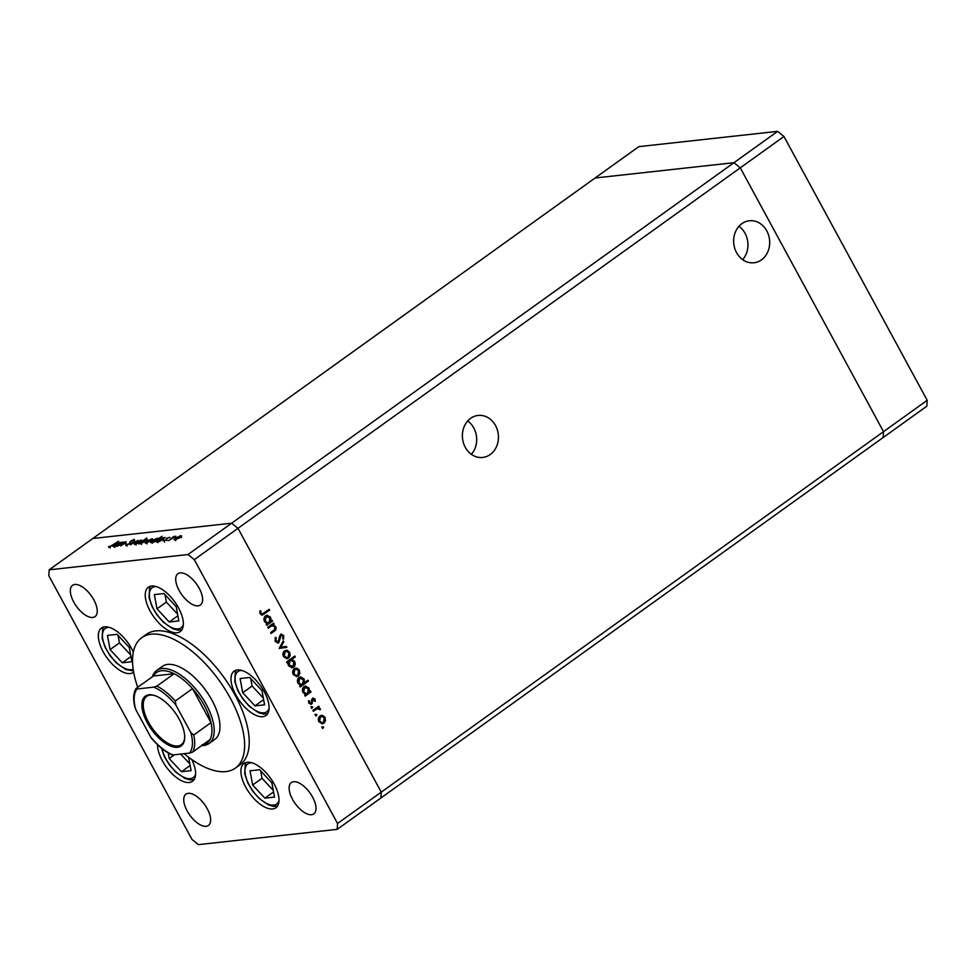 <?xml version="1.0" encoding="UTF-8"?>
<svg xmlns="http://www.w3.org/2000/svg" width="976" height="976" viewBox="0 0 976 976"><rect width="100%" height="100%" fill="white"/><g stroke="black" fill="none" stroke-linecap="round" stroke-linejoin="round"><path stroke-width="1.46" d="M495.54 425.585A21.13 17.995 -96.3 0 1 482.717 457.451A21.13 17.995 -96.3 0 1 465.284 447.301A21.13 17.995 -96.3 0 1 478.094 415.447A21.13 17.995 -96.3 0 1 495.54 425.585M467.699 420.973A21.13 17.995 -96.3 0 1 473.787 427.988A21.13 17.995 -96.3 0 1 471.371 454.316M736.538 252.625A21.13 17.995 83.7 0 0 753.984 262.764A21.13 17.995 83.7 0 0 766.794 230.909A21.13 17.995 83.7 0 0 749.361 220.771A21.13 17.995 83.7 0 0 736.538 252.625M742.638 259.64A21.13 17.995 83.7 0 0 745.054 233.301A21.13 17.995 83.7 0 0 738.966 226.286M49.166 569.825L595.128 177.986L733.952 162.699L231.654 523.197L237.985 528.321L231.654 523.197L92.842 538.484L231.654 523.197L187.978 554.539L49.166 569.825L48.8 575.694L192.04 839.519L198.372 844.643L337.196 829.356L380.872 798.014L381.238 792.146L883.524 431.66L740.272 167.835L883.524 431.66L883.158 437.516L883.524 431.66L927.2 400.306L926.834 406.175L380.872 798.014L381.238 792.146L237.985 528.321L783.96 136.481L927.2 400.306M777.628 131.357L638.804 146.644L595.128 177.986L733.952 162.699L740.272 167.835L733.952 162.699L777.628 131.357L783.96 136.481M209.047 743.529L214.793 739.405A44.945 21.24 -125.7 0 0 209.084 695.339A44.945 21.24 -125.7 0 0 167.689 664.412A44.945 21.24 -125.7 0 0 162.37 666.376L156.624 670.5A44.945 21.24 54.3 0 1 161.943 668.536A44.945 21.24 54.3 0 1 203.337 699.475A44.945 21.24 54.3 0 1 209.047 743.529A44.945 21.24 54.3 0 1 203.728 745.493A44.945 21.24 54.3 0 1 201.727 745.566M184.135 753.692A80.264 37.93 -125.7 0 0 225.883 771.589A80.264 37.93 -125.7 0 0 235.387 768.1A80.264 37.93 -125.7 0 0 225.2 689.422A80.264 37.93 -125.7 0 0 151.28 634.18A80.264 37.93 -125.7 0 0 141.776 637.682A80.264 37.93 -125.7 0 0 137.714 687.287M235.387 768.1L239.974 764.806A80.264 37.93 -125.7 0 0 229.799 686.116A80.264 37.93 -125.7 0 0 155.879 630.886A80.264 37.93 -125.7 0 0 146.376 634.376L141.776 637.682M157.502 744.651A27.291 12.895 -125.7 0 0 168.702 770.064A27.291 12.895 -125.7 0 0 189.234 782.508A27.291 12.895 -125.7 0 0 192.467 781.325A27.291 12.895 -125.7 0 0 191.784 759.548M133.334 652.102A27.291 12.895 -125.7 0 0 104.713 626.848A27.291 12.895 -125.7 0 0 101.492 628.032A27.291 12.895 -125.7 0 0 104.944 654.786A27.291 12.895 -125.7 0 0 130.076 673.562A27.291 12.895 -125.7 0 0 133.309 672.379A27.291 12.895 -125.7 0 0 133.639 672.122M176.985 632.765A27.291 12.895 -125.7 0 0 180.218 631.582A27.291 12.895 -125.7 0 0 176.754 604.827A27.291 12.895 -125.7 0 0 151.622 586.051A27.291 12.895 -125.7 0 0 148.389 587.235A27.291 12.895 -125.7 0 0 151.853 613.989A27.291 12.895 -125.7 0 0 176.985 632.765M262.727 716.689A27.291 12.895 -125.7 0 0 265.96 715.506A27.291 12.895 -125.7 0 0 262.495 688.751A27.291 12.895 -125.7 0 0 237.363 669.963A27.291 12.895 -125.7 0 0 234.13 671.159A27.291 12.895 -125.7 0 0 237.595 697.913A27.291 12.895 -125.7 0 0 262.727 716.689M272.646 808.958A27.291 12.895 -125.7 0 0 275.879 807.774A27.291 12.895 -125.7 0 0 272.414 781.02A27.291 12.895 -125.7 0 0 247.282 762.244A27.291 12.895 -125.7 0 0 244.049 763.427A27.291 12.895 -125.7 0 0 247.514 790.182A27.291 12.895 -125.7 0 0 272.646 808.958M180.206 572.863A19.264 9.101 54.3 0 1 197.945 586.125A19.264 9.101 54.3 0 1 200.397 605.01A19.264 9.101 54.3 0 1 198.116 605.852A19.264 9.101 54.3 0 1 180.377 592.591A19.264 9.101 54.3 0 1 177.925 573.705A19.264 9.101 54.3 0 1 180.206 572.863M188.246 793.329A19.264 9.101 54.3 0 1 205.985 806.591A19.264 9.101 54.3 0 1 208.425 825.476A19.264 9.101 54.3 0 1 206.143 826.306A19.264 9.101 54.3 0 1 188.405 813.057A19.264 9.101 54.3 0 1 185.965 794.171A19.264 9.101 54.3 0 1 188.246 793.329M92.744 617.454A19.264 9.101 -125.7 0 0 95.026 616.612A19.264 9.101 -125.7 0 0 92.586 597.727A19.264 9.101 -125.7 0 0 74.835 584.478A19.264 9.101 -125.7 0 0 72.566 585.307A19.264 9.101 -125.7 0 0 75.006 604.193A19.264 9.101 -125.7 0 0 92.744 617.454M311.515 814.704A19.264 9.101 -125.7 0 0 313.796 813.874A19.264 9.101 -125.7 0 0 311.356 794.989A19.264 9.101 -125.7 0 0 293.605 781.727A19.264 9.101 -125.7 0 0 291.336 782.569A19.264 9.101 -125.7 0 0 293.776 801.455A19.264 9.101 -125.7 0 0 311.515 814.704M125.892 542.302L125.562 541.717C126.49 541.765 126.026 542.424 124.184 543.681L120.658 545.889L124.757 542.241L117.437 546.243L123.305 542.022L122.781 542.729L126.087 541.814M124.83 543.205L124.757 542.241M129.613 543.705L125.758 545.45L125.733 544.388L126.636 544.035L126.587 544.864L129.1 543.754L130.93 540.887L134.261 539.374L134.456 540.179L131.492 540.802L129.613 543.705M125.758 545.45L125.733 544.388L126.258 545.352M126.636 544.035L126.77 545.194M134.59 539.984L134.261 539.374L134.456 540.179M133.48 540.594L133.37 539.972M130.259 544.828L134.115 540.838L131.821 543.693L138.092 540.399L130.259 544.828M135.152 544.352C133.956 544.401 134.224 543.754 135.969 542.424L141.239 539.984L141.898 540.509L140.398 541.936L134.42 544.218M141.691 540.814L141.239 539.984L141.898 540.509M146.034 543.156C144.838 543.193 145.107 542.558 146.851 541.229L152.122 538.789L152.781 539.301L151.28 540.741L145.302 543.022M152.573 539.618L152.122 538.789L152.781 539.301M156.929 541.961C155.745 541.985 156.026 541.338 157.758 540.009L165.188 537.41L159.308 541.631L159.796 540.96L156.233 541.814M163.565 538.569L163.041 537.593L163.7 538.484M174.85 539.984C173.655 540.021 173.923 539.374 175.668 538.057L180.938 535.617L181.597 536.129L180.096 537.569L174.131 539.85M181.39 536.446L180.938 535.617L181.597 536.129M168.543 540.619L173.899 536.458L175.826 536.3L168.543 540.619M167.055 538.081L169.934 537.337L167.604 538.008L166.457 539.874L163.077 540.802L165.908 539.96L167.055 538.081L167.225 538.74M163.968 540.362L164.358 541.009M166.481 539.862L166.274 539.203M151.378 542.571C150.194 542.595 150.463 541.948 152.207 540.619L157.478 538.203L157.978 538.898L162.004 536.324L153.757 542.241L154.245 541.57L150.67 542.424M158.014 539.191L157.478 538.203L158.1 539.13M147.23 540.216L146.778 539.374C147.962 539.35 147.693 539.996 145.949 541.326L138.519 543.925L146.778 537.996L143.862 540.411L147.486 539.521M140.666 543.754L140.129 543.083L140.507 543.766M113.85 546.706C112.667 546.731 112.948 546.072 114.68 544.754L122.11 542.156L116.229 546.377L116.717 545.706L113.155 546.56M120.487 543.315L119.963 542.327L120.621 543.229M109.812 546.706L118.572 541.229L113.143 545.133L108.958 547.304L108.47 546.792L109.397 546.316L109.983 547.024M109.397 546.316L109.776 547.097M268.241 628.154L267.766 627.3L273.646 623.078L274.122 623.945L273.06 624.701L275.671 626.543C276.464 628.666 275.94 630.252 274.122 631.301L271.121 633.461L270.645 632.594L274.695 629.557L274.866 626.909L272.011 625.628L268.241 628.154M271.182 625.726L268.034 627.788M280.173 635.364L281.478 635.083L280.173 635.364L279.478 636.742L278.014 642.745L278.843 642.647L275.171 641.464L275.342 637.279L276.196 637.804L276.001 640.878L278.392 641.781L280.502 634.437L283.662 635.461L283.699 638.999L282.784 638.572L282.784 635.949L281.003 635.278L278.843 642.647L277.831 643.05M276.928 642.11L278.392 641.781M280.502 634.437L281.417 634.071M279.221 648.381L283.284 640.829L283.796 641.769L280.783 647.173L286.334 646.429L286.834 647.369L279.221 648.381L286.834 647.369M284.614 650.846L287.225 650.309L289.652 652.297L290.14 655.665L288.567 658.129L287.066 658.715L283.565 656.665C282.515 654.323 282.869 652.395 284.614 650.846M286.151 650.236L289.652 652.297M294.325 668.731L296.936 668.194L299.364 670.17L299.839 673.538L298.278 676.002L296.777 676.6L293.276 674.538C292.227 672.208 292.568 670.268 294.325 668.731M295.862 668.121L299.364 670.17M309.453 691.801L310.539 691.02L311.002 691.886L305.134 696.108L304.658 695.241L305.671 694.509L302.999 692.448C301.962 690.093 302.316 688.129 304.073 686.592L305.525 686.006L309.099 688.104L309.453 691.801L308.611 691.899L308.782 691.24M322.336 728.059L322.568 726.778L323.678 727.096L322.751 728.45M322.568 726.778L323.678 727.096L322.836 727.181L322.605 728.474M194.309 559.663L237.985 528.321L381.238 792.146L337.55 823.488L194.309 559.663L187.978 554.539M319.969 715.957L322.58 715.42L325.008 717.409L325.484 720.776L323.922 723.228L322.422 723.826L318.92 721.776C317.871 719.434 318.213 717.506 319.969 715.957M321.507 715.347L325.008 717.409M315.565 715.603L315.809 714.322L316.907 714.639L315.992 715.994M315.809 714.322L316.907 714.639L315.846 716.018M313.369 711.272L312.893 710.406L318.774 706.197L319.25 707.051L318.383 707.673L320.482 709.589L317.444 708.564L313.369 711.272M318.627 709.137L316.602 708.649L313.162 710.906M311.417 707.954L311.649 706.673L312.759 706.99L311.844 708.356M311.649 706.673L312.759 706.99L311.686 708.369M312.515 698.34L315.016 699.011L315.163 701.415L314.345 701.195L314.296 699.536L313.015 699.182L311.673 704.086L308.867 703.245L308.562 700.67L309.416 700.841L309.563 702.683L311.185 703.245L311.783 699.316L313.333 698.011M314.296 699.536L312.613 699.804M311.771 699.902L310.844 704.184L311.673 704.086L310.832 704.428M309.917 703.501L311.185 703.245M304.451 682.712L307.952 680.199L308.428 681.053L300.169 686.982L299.705 686.116L300.718 685.384L298.046 683.322C296.997 680.967 297.363 679.003 299.107 677.466L300.571 676.88L304.146 678.979L304.451 682.712L303.621 682.81M288.14 662.033L287.054 662.814L286.578 661.948L294.837 656.031L295.301 656.885L291.861 659.361L294.593 661.386C295.63 663.741 295.277 665.693 293.532 667.242L292.056 667.828L288.493 665.73L288.14 662.033L286.846 662.448M271.023 621.017L272.109 620.236L272.572 621.102L266.692 625.323L266.228 624.457L267.241 623.725L264.569 621.663C263.52 619.309 263.886 617.357 265.631 615.807L267.095 615.222L270.669 617.32L271.023 621.017L270.181 621.114L270.352 620.455M261.031 613.306L262.251 614.014L269.181 609.317L269.657 610.171L262.19 615.136L260.189 613.855L259.848 610.866L260.751 610.939L261.031 613.306L260.202 613.404L262.251 614.014M337.196 829.356L337.55 823.488M321.738 726.864L322.836 727.181M324.166 717.494L324.654 720.861L325.484 720.776M324.654 720.861L323.08 723.326L323.922 723.228M323.08 723.326L321.995 723.85M321.08 715.432L321.738 715.518M321.58 716.36L319.603 716.921L318.81 721.337L321.446 722.923L323.446 722.374L324.288 717.921L321.58 716.36L320.433 716.823L319.64 721.252L322.287 722.826M318.81 721.337L319.64 721.252M319.603 716.921L320.433 716.823M314.967 714.408L316.078 714.737M318.139 706.648L319.25 707.051M318.408 707.149L317.542 707.771L318.383 707.673M317.542 707.771L320.274 708.698M319.445 708.783L319.652 709.686M310.819 706.77L311.93 707.088M312.918 698.121L315.016 699.011M314.187 699.109L314.455 699.999M314.467 700.414L314.394 701.207M313.467 699.621L312.174 699.28M311.576 703.196L312.405 703.11M308.501 700.927L309.416 700.841M308.587 700.939L308.721 702.781L309.563 702.683M308.721 702.781L310.344 703.342M309.904 691.484L311.002 691.886M310.173 691.984L304.927 695.742M305.11 686.079L309.099 688.104M308.257 688.202L308.867 690.349M303.695 687.543L305.634 687.019L303.695 687.543L302.902 692.045L305.598 693.704L307.586 693.143L308.379 688.629L304.524 687.458L303.731 691.96L306.427 693.607M302.902 692.045L303.731 691.96M307.318 680.65L308.428 681.053M307.586 681.15L299.974 686.616M300.157 676.954L304.146 678.979M303.304 679.076L303.817 680.528M298.741 678.418L300.681 677.893L298.741 678.418L297.948 682.919L300.645 684.579L302.633 684.017L303.426 679.516L299.571 678.332L298.778 682.834L301.474 684.481M297.948 682.919L298.778 682.834M298.522 670.268L299.01 673.635L299.839 673.538M299.01 673.635L297.436 676.1L298.278 676.002M297.436 676.1L296.35 676.612M295.435 668.194L296.094 668.292M295.935 669.133L293.959 669.682L293.166 674.111L295.801 675.685L297.802 675.148L298.644 670.683L295.935 669.133L294.789 669.597L293.996 674.026L296.643 675.599M293.166 674.111L293.996 674.026M293.959 669.682L294.789 669.597M294.191 656.482L295.301 656.885M294.471 656.982L291.861 659.361M291.031 659.447L294.593 661.386M293.752 661.472C294.801 663.839 294.447 665.791 292.69 667.34L293.532 667.242M292.69 667.34L291.641 667.84M289.164 660.789L290.006 660.691L289.213 665.205L293.056 666.376L293.861 661.887L290.323 660.325L287.969 662.667M287.896 663.656L288.371 665.29L292.227 666.474M288.371 665.29L289.213 665.205M291.165 660.227L290.006 660.691M291.104 666.901L293.056 666.376M288.823 652.383L289.299 655.75L290.14 655.665M289.299 655.75L287.737 658.214L288.567 658.129M287.737 658.214L286.651 658.739M285.724 650.321L286.395 650.406M286.236 651.248L284.248 651.809L283.455 656.226L286.102 657.812L288.091 657.263L288.933 652.81L286.236 651.248L285.077 651.712L284.284 656.14L286.932 657.714M283.455 656.226L284.284 656.14M284.248 651.809L285.077 651.712M282.845 641.635L283.796 641.769M282.955 641.854L279.941 647.271L280.783 647.173M285.504 646.539L286.005 647.466M275.134 637.755L276.196 637.804M275.354 637.889L275.159 640.964L276.001 640.878M275.159 640.964L277.55 641.879M281.015 634.168L283.662 635.461M282.833 635.547L282.857 639.085M279.478 636.742L280.307 636.657M279.38 638.609L280.21 638.524M278.014 642.745L277.404 643.062M273.012 623.53L274.122 623.945M273.28 624.03L272.219 624.799L273.06 624.701M272.219 624.799L275.671 626.543M274.829 626.629C275.622 628.751 275.11 630.337 273.28 631.399L270.913 633.095M271.474 620.699L272.572 621.102M271.743 621.2L266.497 624.957M266.68 615.295L270.669 617.32M269.827 617.418L270.437 619.565M265.265 616.759L267.204 616.234L265.265 616.759L264.472 621.273L267.168 622.92L269.156 622.359L269.949 617.857L266.094 616.673L265.301 621.175L267.997 622.822M264.472 621.273L265.301 621.175M268.546 609.768L269.657 610.171M268.815 610.268L261.763 615.124M259.836 611.025L260.751 610.939M259.909 611.025L259.97 612.696L260.812 612.599M259.97 612.696L260.202 613.404M179.56 537.63L180.218 536.129L176.192 537.996L175.57 539.472L179.682 537.849M181.487 537.617L180.218 536.129M175.753 539.789L175.021 539.35L175.765 540.728M166.823 539.594L166.347 538.715M161.711 539.594L162.321 538.105L158.283 539.96L157.673 541.436L161.833 539.826M163.639 539.594L162.321 538.105M157.844 541.753L157.136 541.314L157.88 542.693M156.16 540.204L156.77 538.715L152.732 540.57L152.122 542.046L156.282 540.436M158.088 540.204L156.77 538.715M152.293 542.375L151.573 541.924L152.329 543.303M150.743 540.802L151.402 539.313L147.364 541.18L146.754 542.644L150.865 541.021M152.671 540.789L151.402 539.313M146.937 542.961L146.205 542.522L146.949 543.9M141.996 541.741L141.386 543.229L145.424 541.387L146.034 539.899L141.996 541.741M141.569 544.486L140.812 543.12L141.569 543.559M147.327 541.387L146.034 539.899M139.861 541.997L140.52 540.509L136.481 542.375L135.871 543.839L139.983 542.229M141.788 541.985L140.52 540.509M136.054 544.169L135.322 543.717L136.067 545.096M130.601 542.766L130.04 541.729M118.633 544.34L119.243 542.851L115.205 544.693L114.595 546.182L118.755 544.559M120.56 544.34L119.243 542.851M114.765 546.499L114.058 546.06L114.802 547.438M149.047 694.79A30.659 14.494 54.3 0 1 154.513 695.485A30.659 14.494 54.3 0 1 184.696 737.539A30.659 14.494 54.3 0 1 177.547 747.287A30.659 14.494 54.3 0 1 147.315 722.801A30.659 14.494 54.3 0 1 149.047 694.79M155.001 695.644A29.695 14.03 -125.7 0 0 150.182 695.119A29.695 14.03 -125.7 0 0 146.668 696.413A29.695 14.03 -125.7 0 0 150.438 725.534A29.695 14.03 -125.7 0 0 177.791 745.969A29.695 14.03 -125.7 0 0 181.304 744.676A29.695 14.03 -125.7 0 0 184.696 737.014M201.825 744.944A43.347 20.484 -125.7 0 0 209.938 739.674A43.347 20.484 -125.7 0 0 210.987 722.63L192.528 688.629A43.347 20.484 -125.7 0 0 174.118 673.721A43.347 20.484 -125.7 0 0 161.54 670.744A43.347 20.484 -125.7 0 0 153.439 676.002L136.189 688.373L137.03 688.983A41.736 19.727 -125.7 0 0 135.762 709.503L150.682 736.99A41.736 19.727 -125.7 0 0 172.837 754.936L189.564 753.094A41.736 19.727 -125.7 0 0 190.82 732.573L175.9 705.087A41.736 19.727 -125.7 0 0 153.744 687.141L137.03 688.983L136.189 688.373M152.354 676.783A44.945 21.24 54.3 0 1 156.624 670.5M153.744 687.141L156.88 686.091L174.118 673.721L153.439 676.002M190.82 732.573L193.736 735.001L210.987 722.63A43.347 20.484 -125.7 0 0 192.528 688.629L175.29 701.012L175.9 705.087M135.762 709.503L134.92 707.417C133.004 699.633 133.334 693.375 135.896 688.666M171.8 754.887C164.907 751.532 158.21 746.067 151.707 738.515L150.682 736.99M209.938 739.674L192.687 752.057L189.564 753.094M172.837 754.936L172.008 754.326M168.201 752.947L169.226 758.559L181.475 771.711L191.089 770.65L188.612 757.254M190.137 765.489L181.475 771.711M180.694 754.07L189.844 763.903M174.533 754.753L169.226 758.559M122.317 662.777L131.931 661.716L129.32 647.503L117.071 634.339L107.458 635.4L110.081 649.613L122.317 662.777L130.979 656.555M118.084 635.425L119.462 642.891L130.686 654.957M119.462 642.891L110.081 649.613M264.886 798.161L274.5 797.099L271.877 782.886L259.64 769.735L250.027 770.796L252.65 785.009L264.886 798.161L273.548 791.939M260.653 770.82L262.019 778.275L273.256 790.353M262.019 778.275L252.65 785.009M254.968 705.892L264.581 704.831L261.958 690.618L249.722 677.466L240.108 678.527L242.731 692.74L254.968 705.892L263.63 699.67M250.734 678.552L252.101 686.006L263.337 698.084M252.101 686.006L242.731 692.74M169.226 621.968L178.84 620.919L176.217 606.694L163.98 593.542L154.367 594.604L156.977 608.817L169.226 621.968L177.888 615.758M164.993 594.628L166.359 602.082L177.595 614.16M166.359 602.082L156.977 608.817M314.504 709.942L315.346 709.857M311.71 701.341L312.552 701.244M273.28 631.399L274.122 631.301M269.522 626.726L270.364 626.629M263.386 614.172L264.215 614.075M130.296 543.132L129.906 542.412M156.88 686.091A43.347 20.484 54.3 0 1 175.29 701.012M193.736 735.001A43.347 20.484 54.3 0 1 192.687 752.057M162.04 748.629A24.717 11.688 -125.7 0 0 178.718 774.127A24.717 11.688 -125.7 0 0 195.59 774.212M109.227 627.348A24.717 11.688 -125.7 0 0 102.797 639.207A24.717 11.688 -125.7 0 0 115.68 661.801A24.717 11.688 -125.7 0 0 133.175 669.182M251.796 762.744A24.717 11.688 -125.7 0 0 245.366 774.59A24.717 11.688 -125.7 0 0 261.91 800.418A24.717 11.688 -125.7 0 0 279.002 800.662M241.865 670.475A24.717 11.688 -125.7 0 0 235.448 682.322A24.717 11.688 -125.7 0 0 251.991 708.137A24.717 11.688 -125.7 0 0 269.083 708.393M156.123 586.552A24.717 11.688 -125.7 0 0 149.706 598.41A24.717 11.688 -125.7 0 0 166.249 624.225A24.717 11.688 -125.7 0 0 183.342 624.469M313.394 699.036L312.564 699.121M163.919 540.655L164.663 542.022M166.31 539.252L167.055 540.631M126.246 544.779L127.002 546.157M133.712 540.045L134.456 541.424M125.184 542.314L125.928 543.681M109.471 546.584L110.215 547.951M161.43 748.141L164.261 756.266L169.153 764.537L175.68 772.028L185.05 778.506L190.21 779.909L194.114 779.556M103.688 627.031L102.712 628.776L102.114 638.353L105.103 647.32L109.995 655.604L116.522 663.094L125.904 669.56L133.444 670.939M246.245 762.427L245.281 764.171L244.683 773.736L247.672 782.715L252.564 790.987L259.091 798.478L268.473 804.944L273.622 806.359L277.526 806.005M236.326 670.158L235.35 671.903L234.752 681.468L237.754 690.447L242.646 698.718L249.173 706.209L258.542 712.675L263.703 714.09L267.607 713.737M150.585 586.234L149.609 587.979L149.011 597.556L152.012 606.523L156.904 614.807L163.431 622.285L172.801 628.764L177.961 630.167L181.865 629.825"/></g></svg>
